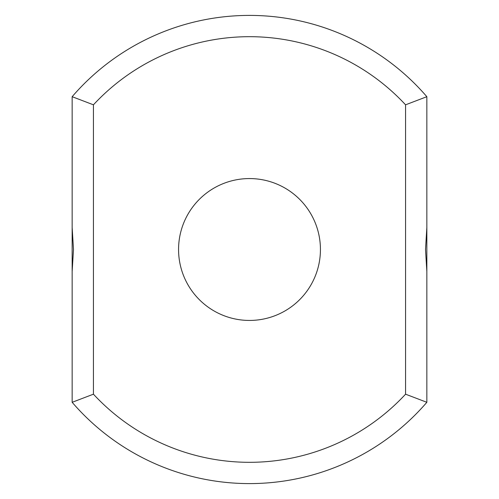 <?xml version="1.0" encoding="UTF-8"?>
<svg xmlns="http://www.w3.org/2000/svg" width="499" height="499" viewBox="0 0 499 499"><rect width="100%" height="100%" fill="white"/><g stroke="black" fill="none" stroke-linecap="round" stroke-linejoin="round"><path stroke-width="0.75" d="M426.845 227.513L426.845 96.694A234.093 234.093 0 0 0 72.155 96.694L93.438 104.815L93.438 394.185A212.811 212.811 0 0 0 405.562 394.185L426.845 402.306L426.845 227.513L425.516 249.5L426.845 271.487M426.845 96.694L405.562 104.815A212.811 212.811 0 0 0 93.438 104.815M72.155 96.694L72.155 227.513L73.484 249.5L72.155 271.487L72.155 227.513M72.155 271.487L72.155 402.306A234.093 234.093 0 0 0 426.845 402.306M405.562 104.815L405.562 394.185M249.5 320.439A70.939 70.939 0 0 0 310.933 214.034A70.939 70.939 0 0 0 188.067 214.034A70.939 70.939 0 0 0 249.5 320.439M72.155 402.306L93.438 394.185"/></g></svg>
